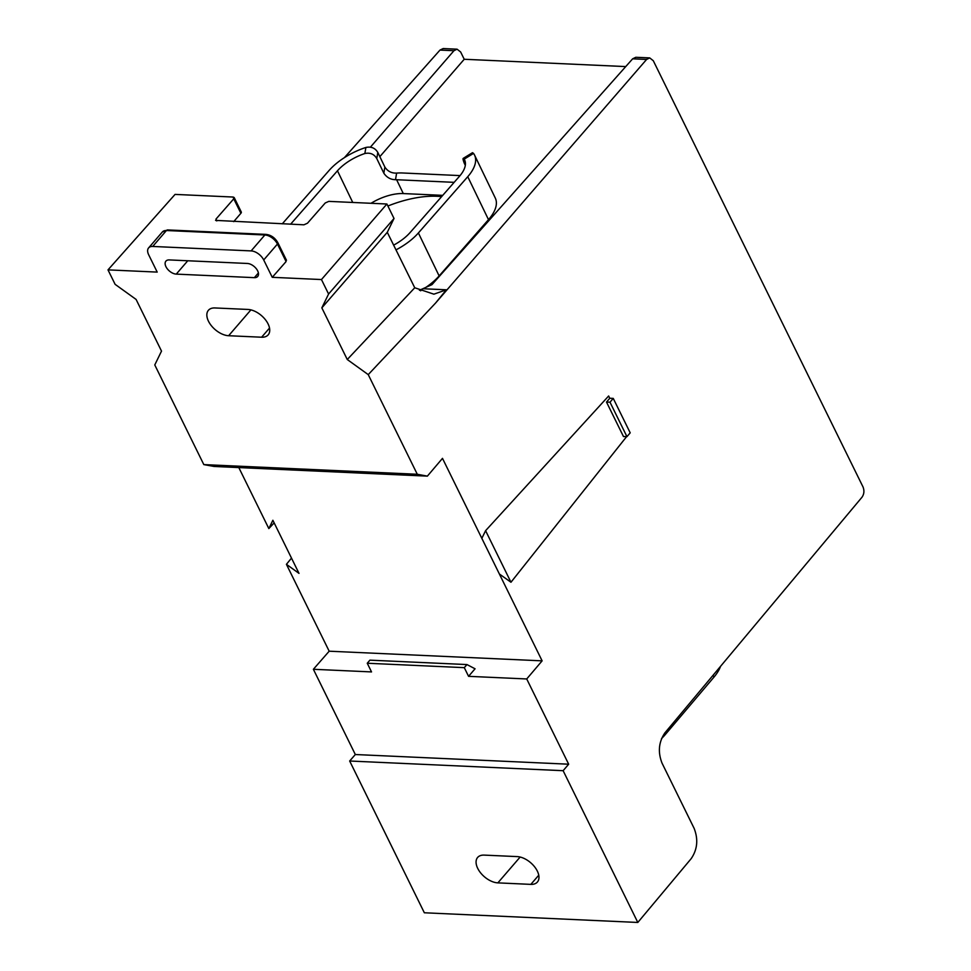 <?xml version="1.0" encoding="UTF-8"?>
<svg xmlns="http://www.w3.org/2000/svg" width="971" height="971" viewBox="0 0 971 971"><rect width="100%" height="100%" fill="white"/><g stroke="black" fill="none" stroke-linecap="round" stroke-linejoin="round"><path stroke-width="1.46" d="M257.667 270.873A9.03 5.219 40.8 0 1 257.703 276.456A9.03 5.219 40.8 0 1 254.353 277.657L176.261 274.113A9.03 5.219 40.8 0 1 167.388 268.943A9.03 5.219 40.8 0 1 165.92 261.126A9.03 5.219 40.8 0 1 169.27 259.925L247.374 263.469A9.03 5.219 40.8 0 1 257.667 270.873M261.612 337.216A17.672 10.22 -139.2 0 0 268.166 334.874A17.672 10.22 -139.2 0 0 268.093 323.938A17.672 10.22 -139.2 0 0 247.945 309.446L214.955 307.953A17.672 10.22 -139.2 0 0 208.401 310.295A17.672 10.22 -139.2 0 0 211.277 325.588A17.672 10.22 -139.2 0 0 228.622 335.723L261.612 337.216L269.525 328.052M472.501 152.69L473.545 153.418L464.187 159.147L463.228 158.37L472.501 152.69M393.595 245.153A34.98 16.738 -25.8 0 0 410.078 232.579L459.441 176.321A34.98 16.738 -25.8 0 0 464.611 159.912A34.98 16.738 -25.8 0 0 464.187 159.147C462.609 157.484 462.645 158.843 464.284 163.225L465.315 165.361M395.513 179.696C390.645 179.635 386.761 177.475 383.836 173.202L384.868 167.061C387.66 171.297 391.58 173.311 396.617 173.093L395.513 179.696A34.98 16.738 -25.8 0 1 396.617 179.732L403.293 193.569A34.98 16.738 -25.8 0 0 371.007 203.291M364.865 153.515L365.885 147.458C371.213 146.366 375.182 148.029 377.804 152.435L376.772 158.576C374.175 154.122 370.206 152.435 364.865 153.515A34.98 16.738 -25.8 0 0 337.459 170.787L290.584 224.216M441.611 196.652A80.557 38.537 -25.8 0 0 436.95 196.276A80.557 38.537 -25.8 0 0 387.89 206.01M537.327 871.084A17.672 10.22 40.8 0 1 537.4 882.032A17.672 10.22 40.8 0 1 530.846 884.375L497.856 882.87A17.672 10.22 40.8 0 1 480.511 872.747A17.672 10.22 40.8 0 1 477.635 857.442A17.672 10.22 40.8 0 1 484.189 855.111L517.179 856.604A17.672 10.22 40.8 0 1 537.327 871.084M370.412 147.143L453.943 50.71L457.062 49.181L460.642 51.985L464.223 59.267L625.737 66.586M632.643 58.818L431.961 284.649L422.834 288.739L446.369 289.795L435.615 303.001L646.601 59.449L632.643 58.818L635.823 57.289L649.72 57.908L653.289 60.724L863.001 486.908C864.469 490.658 864.141 494.093 862.005 497.213L664.977 732.765C658.69 741.953 657.719 752.076 662.04 763.145L694.095 828.299C698.416 839.357 697.433 849.479 691.158 858.68L637.813 922.45L424.339 912.776L349.669 761.009L355.325 754.528L313.378 669.286L329.181 651.201L542.121 660.85L526.719 678.96L568.666 764.201L563.131 770.695L637.813 922.45M661.53 738.579A46.038 22.479 -26.6 0 0 665.244 734.622L713.988 677.09A46.038 22.479 -26.6 0 0 720.555 666.312M468.568 676.326L475.062 668.788L466.954 664.565L464.296 667.647L468.568 676.326L526.719 678.96M313.378 669.286L371.529 671.92L367.256 663.242L464.296 667.647M609.764 398.256L606.511 402.067L623.467 436.525L626.95 436.659L630.203 432.835L613.247 398.389L609.764 398.256L608.647 395.986L485.597 530.676L481.834 538.347L542.121 660.85M499.385 573.995L510.964 582.248L485.597 530.676M510.964 582.248L626.598 436.634M285.486 259.779L286.081 261.563L272.256 277.318L263.711 259.961A11.045 6.384 -139.2 0 0 251.125 250.906L152.714 246.452A11.045 6.384 -139.2 0 0 148.612 247.908A11.045 6.384 -139.2 0 0 148.66 254.742L157.205 272.098L107.999 269.877L115.112 284.333L136.098 299.432L161.514 351.101L154.777 364.95L203.813 464.599L417.287 474.273L427.374 476.13L442.485 458.361L481.834 538.347M215.574 220.381L303.911 224.811L307.467 223.221L325.249 202.963L328.805 201.373L386.907 204.007L394.02 218.475L387.283 232.312L321.838 307.856L347.266 359.513L368.24 374.624L417.287 474.273M321.838 307.856L328.586 294.019L321.462 279.551L272.256 277.318M395.937 249.899A46.038 22.017 -25.8 0 0 418.392 232.955L467.755 176.698A46.038 22.017 -25.8 0 0 474.564 155.117A46.038 22.017 -25.8 0 0 473.545 153.418M460.072 175.593L402.54 172.984A46.038 22.017 -25.8 0 0 396.617 173.093M454.161 182.342L396.617 179.732M442.74 195.353L403.293 193.569M379.843 156.659L464.223 59.267M425.905 287.355A46.038 22.017 -25.8 0 0 439.135 275.922L488.498 219.652A46.038 22.017 -25.8 0 0 495.307 198.072L474.564 155.117M107.999 269.877L175.059 194.406L233.161 197.04L233.756 198.824L215.987 219.07L216.873 220.866M453.943 50.71L439.984 50.079L344.426 157.63M387.283 232.312L414.751 287.768L433.879 294.177L446.369 289.795M329.181 651.201L286.421 564.321L291.494 558.107M238.817 467.585L268.833 528.576L274.162 522.884M427.374 476.13L214.045 466.456L203.813 464.599M439.984 50.079L443.164 48.55L457.062 49.181M368.24 374.624L435.615 303.001M649.72 57.908L646.601 59.449M394.02 218.475L328.586 294.019M386.907 204.007L321.462 279.551M216.582 220.854L215.987 219.07M233.708 221.631L240.881 213.304A2.767 1.335 153.8 0 0 241.281 211.994L234.169 197.526L233.161 197.04M563.131 770.695L349.669 761.009M268.833 528.576L272.875 520.274L299.007 573.375L286.421 564.321M355.325 754.528L568.666 764.201M347.266 359.513L414.751 287.768M420.625 290.815A21.726 14.286 92.6 0 0 422.834 288.739L419.411 290.268M365.885 147.458A46.038 22.017 -25.8 0 0 329.145 170.411L282.27 223.84M377.828 152.471L384.856 167.024M376.797 158.601L383.824 173.166M613.247 398.389L610.006 402.2L606.511 402.067M610.006 402.2L626.95 436.659M466.954 664.565L369.915 660.159L367.256 663.242M254.353 277.657L258.395 272.972M530.846 884.375L538.759 875.199M665.244 734.622L664.565 733.263M713.988 677.09L713.066 675.27M497.856 882.87L520.14 857.041M240.881 213.304L233.756 198.824M418.392 232.955L439.135 275.922M467.755 176.698L488.498 219.652M337.459 170.787L352.752 202.466M228.622 335.723L250.906 309.883M286.081 261.563L277.451 244.037L263.711 259.961M167.643 229.933A2.767 1.821 92.6 0 0 166.442 230.515A11.045 6.384 -139.2 0 0 162.351 231.984L167.643 229.933L266.054 234.387C271.115 235.031 275.048 237.81 277.852 242.714A2.767 1.335 153.8 0 1 277.451 244.037A11.045 6.384 -139.2 0 0 264.865 234.982L166.442 230.515L152.714 246.452M266.054 234.387A2.767 1.821 92.6 0 0 264.865 234.982L251.125 250.906M176.261 274.113L187.767 260.762M162.351 231.984L148.612 247.908M277.852 242.714L286.481 260.264"/></g></svg>
